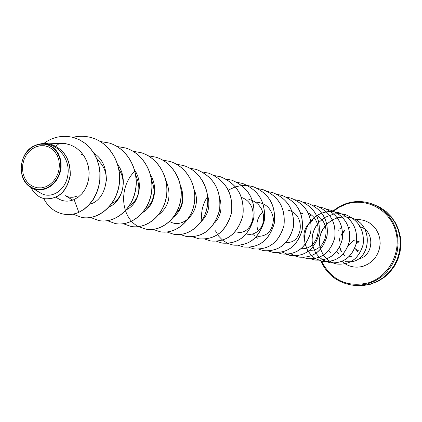 <?xml version="1.0" encoding="UTF-8"?>
<svg xmlns="http://www.w3.org/2000/svg" width="422" height="422" viewBox="0 0 422 422"><rect width="100%" height="100%" fill="white"/><g stroke="black" fill="none" stroke-linecap="round" stroke-linejoin="round"><path stroke-width="0.63" d="M45.534 186.856L41.43 187.848L37.305 187.779L33.37 186.656L29.814 184.535L26.823 181.539L24.534 177.804L23.062 173.532L22.482 168.921L22.809 164.211L24.038 159.621L26.101 155.391L28.902 151.72L32.304 148.792L36.134 146.756L40.211 145.717L44.331 145.722L48.282 146.787L51.874 148.86L54.918 151.836L57.26 155.57L58.774 159.875L59.386 164.533L59.064 169.301L57.819 173.948L55.715 178.226L52.866 181.924L49.411 184.847L45.534 186.856M45.871 188.307L41.472 189.367L37.052 189.288L32.832 188.08L29.028 185.812L25.821 182.594L23.374 178.596L21.796 174.012L21.174 169.08L21.527 164.026L22.841 159.115L25.051 154.584L28.052 150.649L31.692 147.51L35.801 145.326L40.169 144.208L44.579 144.218L48.82 145.353L52.671 147.573L55.931 150.76L58.442 154.763L60.072 159.379L60.731 164.369L60.383 169.486L59.048 174.471L56.791 179.06L53.736 183.021L50.033 186.155L45.871 188.307M37.663 144.44L41.651 143.86L45.681 144.129L49.538 145.337L53.04 147.431L56.063 150.343L58.458 153.93L60.135 158.071L61.021 162.575L61.079 167.26L60.293 171.944L58.705 176.396L56.374 180.463L53.415 183.945L49.944 186.709L46.109 188.639C40.818 190.522 35.807 190.143 31.08 187.51C16.859 180.131 18.452 153.634 33.528 146.154L37.663 144.44L42.332 143.533L47.116 143.564L50.92 144.292C64.239 149.23 70.622 159.743 70.068 175.832C66.613 191.804 58.141 199.442 44.663 198.741C38.761 197.475 34.193 193.709 30.97 187.447M341.482 227.463L339.768 228.803M338.565 229.985L338.233 230.354M77.342 195.94C72.995 197.871 68.891 197.723 65.03 195.497M97.076 159.442C103.612 165.15 106.708 172.398 106.37 181.186M118.777 169.201C127.328 181.049 122.343 199.49 111.677 203.478M135.546 174.608C141.586 188.576 139.344 199.173 128.815 206.405M151.466 179.825C156.404 192.4 154.304 202.154 145.163 209.085M181.154 190.29C183.871 199.775 182.135 207.518 175.942 213.521M241.558 197.47C261.007 204.211 253.448 236.141 236.958 232.047M248.864 199.427L252.572 200.582L255.964 202.534L258.881 205.176L261.181 208.373L262.774 211.986L263.597 215.821L263.629 219.714L262.885 223.46L261.429 226.872L259.335 229.795L256.745 232.084L253.817 233.624L250.689 234.352L247.54 234.247M253 202.059C264.557 201.832 271.378 207.476 273.456 218.986C272.702 230.549 267.485 236.341 257.805 236.373M258.148 230.976C255.6 224.103 257.13 217.731 262.732 211.855M287.846 210.145C306.736 214.096 302.421 244.66 286.29 242.254M313.135 219.946C305.597 225.211 302.674 232.111 304.357 240.64M309.737 250.225C325.916 251.939 333.216 224.003 316.584 215.42M301.334 248.579C318.014 250.715 325.652 221.603 308.271 212.994M214.666 222.948C220.532 216.465 222.331 208.558 220.052 199.221M201.204 221.508C208.61 214.313 210.647 205.219 207.307 194.225M169.644 221.503C183.881 230.238 202.95 209.017 194.289 190.042M173.5 217.198C182.974 209.133 185.295 198.498 180.463 185.3M158.255 215.067C169.222 206.638 171.791 195.096 165.962 180.452M142.599 212.546C153.893 206.843 158.741 187.869 150.512 175.067M126.189 209.829C138.622 204.422 144.044 183.333 134.47 169.839M108.96 206.912C122.544 201.927 128.599 178.506 117.59 164.401M89.754 204.132C107.932 200.176 113.397 165.64 94.027 153.328M55.999 197.327L58.753 198.931C63.553 201.653 68.67 201.864 74.103 199.569L78.292 197.111L82.037 193.603L85.123 189.214L87.423 184.087L88.784 178.464L89.137 172.582L88.43 166.664L86.689 161.019L83.941 155.813L80.307 151.319L75.902 147.689L70.907 145.094L65.526 143.617L59.919 143.311L48.973 143.839M31.08 187.51L41.082 193.276C51.104 199.369 65.711 190.628 67.879 174.93C70.39 159.337 57.946 142.831 42.311 143.828L41.651 143.86M74.145 137.677L79.742 139.94L85.054 143.338L89.765 147.747L93.721 153.038L96.791 159.073L98.875 165.661L99.893 172.603L99.808 179.677L98.627 186.645L96.385 193.287L93.162 199.374L89.063 204.702L84.231 209.08L78.84 212.366L84.384 209.112L89.216 204.733L93.315 199.406L96.538 193.323L98.78 186.682L99.961 179.709L100.04 172.64L99.022 165.704L96.944 159.115L93.874 153.08L89.918 147.79L85.207 143.385L79.895 139.988L74.066 137.656M44.743 198.757L44.827 198.773C58.305 199.474 66.771 191.841 70.226 175.868C70.785 159.785 64.402 149.272 51.083 144.335L51.004 144.313M73.987 137.635C63.052 134.808 53.003 136.744 43.83 143.443M43.709 198.519C48.219 207.128 54.828 212.329 63.532 214.123C68.628 215.03 73.734 214.445 78.84 212.366L74.103 199.569M352.396 256.012L348.736 256.972M338.581 253.648L336.714 251.586M78.993 212.398C73.887 214.471 68.781 215.056 63.685 214.149L63.606 214.133M92.038 137.82L92.112 137.841C110.733 143.316 122.707 165.187 119.067 185.68C115.644 206.231 97.841 220.564 81.815 217.462L81.741 217.446M109.214 143.026L109.282 143.047C127.502 148.402 139.218 169.723 135.641 189.678C132.276 209.697 114.816 223.649 99.049 220.606L98.98 220.595M125.55 147.98L125.614 148.001C143.443 153.249 154.911 174.049 151.387 193.503C148.075 213.005 130.931 226.588 115.428 223.597L115.359 223.581M141.08 152.685L141.143 152.706C158.603 157.844 169.839 178.158 166.368 197.127C163.103 216.154 146.27 229.389 131.015 226.44L130.952 226.429M155.871 157.169L155.934 157.19C173.041 162.222 184.05 182.056 180.642 200.571C177.435 219.139 160.909 232.053 145.891 229.157L145.833 229.146M170.003 161.452L170.061 161.473C186.819 166.41 197.607 185.796 194.252 203.868C191.092 221.998 174.856 234.595 160.086 231.747L160.028 231.736M183.486 165.54L183.544 165.556C199.975 170.404 210.552 189.362 207.244 207.023C204.127 224.736 188.175 237.027 173.632 234.221L173.579 234.21M196.362 169.444L196.415 169.459C213.848 176.718 221.597 190.238 219.662 210.019C214.27 228.914 203.251 237.771 186.603 236.589L186.55 236.578M208.7 173.184L208.753 173.199C225.854 180.321 233.45 193.55 231.546 212.894C226.245 231.367 215.405 240.023 199.026 238.857L198.973 238.847M220.516 176.765L220.569 176.781C237.354 183.765 244.802 196.726 242.919 215.653C237.702 233.73 227.031 242.191 210.91 241.025L210.858 241.015M231.826 180.194L231.873 180.21C248.363 187.057 255.679 199.754 253.822 218.29C248.69 235.988 238.187 244.264 222.31 243.109L222.267 243.098M242.692 183.491L242.74 183.501C258.929 190.227 266.113 202.66 264.283 220.817C259.24 238.15 248.901 246.248 233.271 245.108L233.229 245.103M253.137 186.656L253.179 186.666C269.083 193.271 276.136 205.467 274.326 223.254C269.357 240.234 259.177 248.157 243.784 247.028L243.742 247.018M263.154 189.689L263.196 189.705C278.831 196.188 285.757 208.151 283.974 225.591C279.084 242.239 269.057 249.998 253.891 248.874L253.849 248.864M272.791 192.611L272.834 192.627C288.205 198.994 295.015 210.726 293.258 227.827C288.448 244.153 278.573 251.76 263.629 250.652L263.592 250.642M282.086 195.428L282.123 195.439C297.236 201.7 303.924 213.221 302.189 229.995C297.447 246.005 287.72 253.458 272.997 252.361L272.96 252.356M291.022 198.14L291.059 198.15C305.924 204.306 312.502 215.616 310.787 232.079C306.119 247.793 296.529 255.099 282.017 254.007L281.98 254.002M299.631 200.745L299.667 200.756C314.295 206.806 320.767 217.916 319.079 234.078C314.48 249.502 305.032 256.676 290.726 255.6L286.433 254.345M307.949 203.272L307.981 203.283C322.376 209.233 328.738 220.142 327.071 236.014C322.545 251.159 313.229 258.195 299.124 257.13L295.01 255.948M315.972 205.704L316.004 205.709C330.173 211.57 336.434 222.299 334.788 237.887C330.32 252.762 321.131 259.672 307.227 258.607L307.19 258.602M323.711 208.046L323.743 208.057C337.695 213.817 343.861 224.362 342.237 239.685C337.832 254.308 328.775 261.091 315.055 260.042L315.023 260.031M331.201 210.32L331.228 210.325C344.969 216.001 351.035 226.366 349.437 241.426C345.096 255.795 336.165 262.458 322.635 261.424L315.25 258.554M315.218 258.533L311.652 255.727M311.626 255.7L307.701 250.573L305.296 244.422M305.275 244.343C303.492 235.935 305.338 228.202 310.824 221.144M310.877 221.081C316.162 214.946 322.798 211.733 330.785 211.433L338.412 212.503C351.948 218.095 357.919 228.291 356.337 243.104C352.053 257.23 343.239 263.776 329.888 262.748L322.746 260.005M330.822 211.433L338.47 212.524C352.006 218.111 357.977 228.307 356.39 243.114C352.112 257.241 343.297 263.787 329.946 262.758L324.26 260.833L319.322 257.346M319.296 257.32L315.519 252.604L313.066 246.944M313.045 246.87C310.819 237.908 312.776 229.726 318.926 222.325M318.974 222.267L324.555 217.552M324.602 217.525L333.929 213.938M333.966 213.933L339.757 213.616L345.465 214.64C358.8 220.142 364.687 230.175 363.126 244.739C358.9 258.639 350.202 265.074 337.03 264.051C331.402 262.927 326.892 259.968 323.495 255.162M323.468 255.125C317.191 244.333 318.315 233.994 326.85 224.119M326.902 224.071L332.399 219.909M332.441 219.888L337.357 217.805M337.4 217.794L344.231 216.787L350.988 217.773C374.425 223.882 371.001 260.268 350.893 261.782M350.787 261.798L345.038 261.661L350.835 261.772M55.783 146.186L59.476 143.338M72.827 137.314C79.299 135.773 85.677 135.937 91.964 137.799C110.59 143.274 122.565 165.144 118.925 185.643C115.501 206.2 97.693 220.537 81.668 217.435L73.022 214.149M100.357 141.528L109.145 143.005C127.365 148.365 139.081 169.686 135.509 189.647C132.144 209.665 114.678 223.623 98.912 220.579L90.609 217.494M117.126 146.513L125.482 147.958C143.316 153.207 154.784 174.017 151.261 193.471C147.943 212.978 130.799 226.567 115.29 223.57L107.388 220.695M133.004 151.261L141.017 152.669C158.482 157.807 169.718 178.121 166.247 197.1C162.982 216.133 146.144 229.368 130.889 226.419L123.419 223.771M109.873 206.5L109.731 206.02M118.651 168.578L119.595 167.55M148.264 155.792L155.813 157.153C172.92 162.185 183.934 182.024 180.526 200.545C177.319 219.118 160.787 232.031 145.769 229.135L138.638 226.656M138.574 226.625C120.671 217.889 118.07 187.088 135.135 170.873M162.739 160.107L169.945 161.436C186.709 166.373 197.496 185.764 194.141 203.842C190.981 221.977 174.745 234.574 159.97 231.725L153.149 229.404M176.496 164.232L183.433 165.524C199.864 170.367 210.446 189.33 207.139 206.996C204.021 224.715 188.064 237.006 173.521 234.199L167.006 232.021M151.867 202.523L154.679 190.707M189.752 168.178L196.309 169.428C213.748 176.686 221.497 190.211 219.561 209.992C214.17 228.893 203.146 237.75 186.498 236.568L180.205 234.49M202.375 171.954L208.653 173.168C225.759 180.289 233.355 193.524 231.446 212.867C226.145 231.351 215.304 240.007 198.92 238.836L192.886 236.874M214.402 175.563L220.469 176.755C237.259 183.739 244.713 196.699 242.824 215.631C237.607 233.714 226.936 242.17 210.81 241.009L205.029 239.158M225.981 179.028L231.783 180.178C248.273 187.03 255.59 199.727 253.733 218.269C248.6 235.972 238.098 244.243 222.22 243.093L216.718 241.358M201.943 220.838C200.698 212.029 202.697 203.779 207.925 196.093M237.138 182.362L242.65 183.475C258.844 190.201 266.029 202.639 264.198 220.796C259.155 238.129 248.816 246.232 233.181 245.092L227.632 243.336L222.658 240.229M222.61 240.197L218.522 235.972L215.426 230.797M228.624 189.947L235.497 186.804M235.555 186.782L241.911 185.506M241.964 185.501L247.587 185.532L253.094 186.64C269.004 193.25 276.051 205.445 274.242 223.233C269.273 240.218 259.092 248.141 243.7 247.012L238.567 245.435M257.984 188.623L263.112 189.678C278.752 196.161 285.678 208.125 283.895 225.57C279.005 242.217 268.978 249.982 253.807 248.859L248.88 247.361M267.828 191.577L272.754 192.601C288.126 198.968 294.936 210.705 293.184 227.806C288.368 244.138 278.494 251.744 263.55 250.636L258.839 249.228M277.296 194.415L282.044 195.418C297.162 201.679 303.851 213.2 302.115 229.974C297.373 245.989 287.646 253.448 272.923 252.345L268.376 251.006M286.454 197.164L290.985 198.129C305.855 204.285 312.433 215.595 310.719 232.063C306.045 247.777 296.455 255.088 281.943 253.991L277.534 252.699M295.2 199.796L299.594 200.735C314.226 206.785 320.699 217.894 319.011 234.062C314.411 249.492 304.958 256.666 290.652 255.584L282.197 252.087M303.671 202.338L307.912 203.262C322.308 209.212 328.675 220.126 327.008 235.998C322.477 251.148 313.161 258.185 299.056 257.119L294.978 255.948M294.941 255.938L290.885 253.796M311.842 204.797L315.941 205.693C330.109 211.554 336.371 222.278 334.725 237.871C330.257 252.752 321.068 259.662 307.158 258.596L303.223 257.478M319.734 207.17L323.679 208.035C337.632 213.801 343.798 224.346 342.179 239.67C337.774 254.292 328.712 261.081 314.991 260.026L311.193 258.955M327.382 209.465L331.17 210.309C344.906 215.98 350.977 226.35 349.374 241.41C345.038 255.779 336.102 262.447 322.572 261.413L315.213 258.559M315.187 258.538L311.621 255.743M311.589 255.711L307.664 250.61L305.248 244.486M305.227 244.401C303.407 235.94 305.27 228.165 310.808 221.07M310.866 221.001C316.157 214.898 322.788 211.702 330.758 211.417M312.201 242.84C311.584 236.605 313.024 230.771 316.521 225.343M341.846 213.822L345.407 214.624C358.742 220.126 364.629 230.159 363.068 244.728C358.842 258.628 350.144 265.063 336.972 264.04C331.36 262.922 326.855 259.973 323.458 255.189M323.437 255.146L320.562 249.328M320.541 249.26C317.861 239.823 319.96 231.425 326.839 224.061M326.886 224.008L332.378 219.873M332.425 219.851L337.342 217.778M337.378 217.763L344.194 216.771L350.93 217.752C374.309 223.845 370.991 260.121 350.946 261.751M348.583 245.572L353.52 240.593L348.551 245.314M355.915 249.064L355.445 248.806L355.561 249.08L357.893 251.765L355.915 249.064M353.214 240.915L348.577 245.298M358.99 241.658L356.648 241.094M353.267 241.083L353.367 240.63M358.99 241.669L356.131 244.058L359.111 241.431M373.707 204.506L380.37 207.555L386.383 211.781L391.547 217.045L395.694 223.175L398.69 229.974L400.446 237.217L400.9 244.676L400.045 252.108L397.909 259.282L394.559 265.965L390.102 271.947L384.674 277.032L378.455 281.063L370.416 284.259L362.952 285.599L354.137 285.362L361.427 285.673L369.883 284.286L377.801 281.126L383.973 277.117L389.385 272.026L393.858 266.013L397.234 259.287L399.402 252.055L400.288 244.565L399.871 237.058L398.162 229.79L395.224 222.99L391.157 216.882L386.098 211.665L380.217 207.497L371.381 203.694L377.922 206.696L383.835 210.889L388.92 216.138L393.009 222.278L395.963 229.12L397.677 236.431L398.099 243.979L397.202 251.517L395.018 258.786L391.627 265.559L387.132 271.604L381.688 276.726L375.48 280.762L367.525 283.937L359.022 285.335L351.7 285.024C337.336 282.513 327.071 274.516 320.889 261.033M333.016 210.942L339.193 206.674L345.998 203.631M333.538 211.148L339.494 207.107L346.04 204.211C366.106 197.211 389.506 209.439 395.546 230.755C401.892 251.971 388.931 276.616 368.306 282.861C347.237 287.588 331.634 280.361 321.49 261.186M359.555 226.635C374.572 230.048 374.546 254.746 359.47 258.76L357.845 259.187M355.387 219.609L360.166 219.619L364.83 220.664L369.166 222.705L372.985 225.654L376.113 229.383L378.418 233.73L379.789 238.509L380.164 243.499L379.52 248.489L377.89 253.247L375.353 257.562L372.009 261.244L368.021 264.135L363.564 266.103C357.096 268.017 350.998 267.279 345.27 263.882M344.384 255.547L343.017 254.16M341.44 252.008L339.473 247.324M338.977 242.275L340.016 237.127M341.171 234.606L344.753 230.138M348.551 227.611L350.149 226.946M345.243 263.866L341.957 261.382M346.066 203.604C354.533 200.819 362.973 200.851 371.381 203.694C362.962 200.846 354.512 200.814 346.029 203.604L339.193 206.653L332.984 210.931M358.558 250.847L356.263 249.481M353.509 240.661L355.134 240.888M320.857 261.023C327.055 274.522 337.336 282.518 351.7 285.024L354.137 285.362M65.025 195.502L72.758 200.112M81.209 154.41L82.876 154.299M252.293 233.978L254.366 235.608M256.18 237.032L257.826 238.319M273.282 207.06L274.01 206.912M300.991 213.843L302.759 213.427M309.458 215.958L310.545 215.689M313.15 246.749L313.868 247.392M327.535 223.391L327.889 223.291M328.717 250.557L330.706 252.419M344.484 255.51L343.112 254.06M341.598 251.892L339.705 247.007M339.504 240.672L339.874 238.852M341.213 235.281L344.89 230.365M348.598 227.764L350.239 227.041M356.215 249.428L358.573 250.832"/></g></svg>

